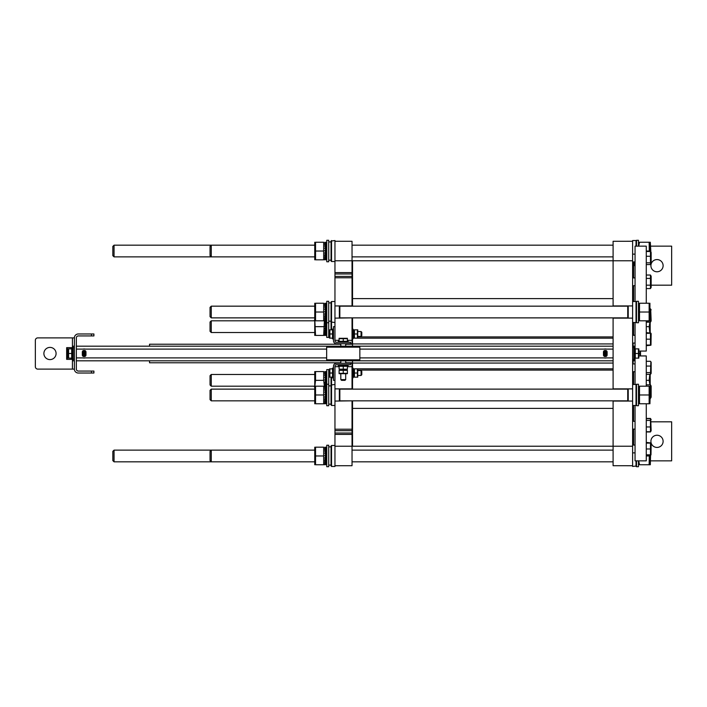 <?xml version="1.0" encoding="UTF-8"?>
<svg xmlns="http://www.w3.org/2000/svg" width="707" height="707" viewBox="0 0 707 707"><rect width="100%" height="100%" fill="white"/><g stroke="black" fill="none" stroke-linecap="round" stroke-linejoin="round"><path stroke-width="1.06" d="M633.101 343.081L633.101 347.641L633.101 343.081M633.101 359.359L633.101 363.919L633.101 359.359M343.248 369.796L347.031 369.796L343.248 369.796M343.248 373.314L347.402 373.314L347.402 370.38L339.104 370.38L339.104 373.314L343.248 373.314L343.248 370.38M346.377 370.106L347.402 370.38M340.129 373.588L339.104 373.314M339.104 373.685L347.402 373.685M343.248 369.213L347.402 369.213L347.402 366.279L339.104 366.279L339.104 369.213L343.248 369.213L343.248 366.279M346.377 366.014L347.402 366.279M71.363 358.14L71.363 359.359L67.174 359.359L67.174 347.641L71.363 347.641L71.363 348.86M66.652 347.641L66.652 359.359M66.794 352.051L67.174 353.5L68.04 353.5L68.181 358.14M640.515 355.939L640.515 351.061M640.33 351.061L639.826 353.5L640.33 355.939M638.96 353.5L639.826 353.5M634.214 348.56L634.223 348.94A3.12 1.317 -73 0 1 635.01 348.091L635.054 348.109M634.541 347.897L634.188 347.897A3.12 1.555 -90.4 0 1 634.753 347.685A3.12 1.555 -90.4 0 1 634.904 347.694M634.312 348.825L634.188 348.242A3.12 1.502 -81.1 0 1 635.01 347.676L635.054 347.676M634.727 348.321L634.188 348.242M635.054 358.502A3.12 1.299 -72.4 0 1 634.78 358.626L634.188 358.431A3.12 1.299 -72.4 0 0 634.727 358.104M635.054 359.112A3.12 1.494 -80.4 0 1 634.842 359.103A3.12 1.494 -80.4 0 1 634.78 359.094L634.312 359.015M634.206 358.776A3.12 1.502 -98.9 0 1 634.188 358.758L634.188 358.988A3.12 1.494 -80.4 0 0 634.25 359.006A3.12 1.494 -80.4 0 0 635.01 358.758L634.992 358.537M634.197 358.997L634.188 359.103A3.12 1.555 -89.6 0 0 634.753 359.315A3.12 1.555 -89.6 0 0 635.01 359.271L635.001 359.112M633.101 346.183L634.073 346.183L634.073 349.002M634.073 357.998L634.073 360.817L633.101 360.817M338.37 341.304L348.136 341.304L348.136 342.276L338.37 342.276L338.37 341.304M353.862 369.637L353.862 370.079M353.862 370.786L353.862 371.166A3.42 0.954 115.6 0 0 353.509 371.723L353.032 371.299A2.616 0.734 -64.4 0 1 353.818 370.061L354.127 370.203M353.862 372.271L353.862 373.013L353.862 372.403L353.032 372.775L354.11 371.564M354.092 374.701L353.862 373.87L353.862 374.595M353.862 375.346L353.862 375.947L353.862 375.346M357.38 373.022L357.38 377.167L354.446 377.167L354.446 373.022L357.38 373.022L357.38 368.868L354.446 368.868L354.446 373.022M357.751 377.167L357.751 368.868M353.862 330.593L353.862 331.044M353.862 331.742L353.862 332.131A3.42 0.954 115.6 0 0 353.509 332.688L353.032 332.255A2.616 0.734 -64.4 0 1 353.818 331.026L354.127 331.168M353.862 333.236L353.862 333.969L353.862 333.368L353.032 333.739L354.11 332.529M354.092 335.666L353.862 334.835L353.862 335.56M353.862 336.311L353.862 336.903L353.862 336.311M357.38 333.978L357.38 338.132L354.446 338.132L354.446 333.978L357.38 333.978L357.38 329.833L354.446 329.833L354.446 333.978M357.751 338.132L357.751 329.833M348.136 364.724L348.136 365.696L338.37 365.696L338.37 364.724M343.248 380.339L341.543 380.339L340.809 379.606L345.696 379.606L344.963 380.339L343.248 380.339M347.402 338.3L339.104 338.3M339.104 341.304L339.104 338.671L347.402 338.671L347.402 341.304M343.248 341.304L343.248 338.671M71.522 348.86A3.12 1.299 107.6 0 1 72.22 348.374L72.812 348.569A3.12 1.299 107.6 0 0 72.273 348.896M72.794 348.224A3.12 1.502 81.1 0 1 72.812 348.242L72.812 348.012A3.12 1.494 99.6 0 0 72.75 347.994A3.12 1.494 99.6 0 0 71.99 348.242L71.398 348.144A3.12 1.494 99.6 0 1 72.158 347.897A3.12 1.494 99.6 0 1 72.22 347.906L72.688 347.985M72.803 348.003L72.812 347.897A3.12 1.555 90.4 0 0 72.247 347.685A3.12 1.555 90.4 0 0 71.99 347.729L71.999 347.888M71.92 347.72A3.12 1.555 90.4 0 0 71.654 347.676A3.12 1.555 90.4 0 0 71.398 347.72L71.99 347.729M72.786 358.44L72.777 358.06A3.12 1.317 107 0 1 71.99 358.909L71.451 358.14M71.425 358.873A3.12 1.494 80.4 0 1 71.398 358.856L71.407 358.732A3.12 1.317 107 0 0 72.017 358.104A2.793 1.396 90 0 1 71.778 358.069L71.699 357.928M72.459 359.103L72.812 359.103A3.12 1.555 89.6 0 1 72.247 359.315A3.12 1.555 89.6 0 1 72.096 359.306M71.822 359.297A3.12 1.555 89.6 0 1 71.654 359.324A3.12 1.555 89.6 0 1 71.398 359.28L71.99 359.324A3.12 1.502 98.9 0 0 72.812 358.758L72.273 358.679M72.688 358.175L72.812 358.758M72.017 358.891A3.12 1.502 98.9 0 1 71.398 359.236L71.434 358.741M71.805 349.585L71.84 350.265M72.927 349.002L72.927 346.183L74.385 346.183M74.385 360.817L72.927 360.817L72.927 357.998M634.568 265.664L634.568 262.085M635.301 353.5L635.301 348.86L638.412 348.86L638.412 358.14L635.301 358.14L635.301 353.5L638.412 353.5M638.819 358.14L638.819 348.86M634.073 350.23L633.949 349.788M634.453 350.858L634.426 350.672A2.793 1.069 -69.6 0 1 635.222 349.656L635.151 350.274A2.793 1.069 -110.3 0 1 635.222 350.345L635.195 350.495M633.932 349.196L633.923 349.196A2.793 1.317 -101.1 0 1 633.932 349.196L633.923 349.117A2.793 1.396 -90 0 1 634.471 348.896A2.793 1.396 -90 0 1 634.692 348.931M634.471 348.896L634.983 348.896A2.793 1.396 -90 0 1 635.222 348.931L635.213 349.019M634.17 350.08L633.923 349.567A2.793 1.308 -78.8 0 1 634.709 348.922L635.169 349.638M634.435 349.744L633.923 349.567M634.426 349.665A2.793 1.308 -78.8 0 1 635.222 349.019M634.276 350.955L633.923 350.486A2.793 1.069 -69.6 0 1 634.709 349.461L635.222 349.656M634.426 350.672L633.923 350.486M634.479 352.219L633.923 351.768A2.793 0.698 -63.4 0 1 634.709 350.495L635.151 351.202A3.906 0.972 116.6 0 0 634.479 352.219L633.923 351.768M634.426 352.024A2.793 0.698 -63.4 0 1 635.222 350.752M634.479 353.562L633.923 353.261L634.709 351.883L635.222 352.174L634.479 353.562M634.426 353.553L635.222 352.174M634.709 353.473L635.222 353.756L634.426 355.073L633.923 354.79L634.647 353.456L633.923 354.79M634.709 355.064L635.222 355.312A2.793 0.698 -63.5 0 1 634.426 356.408L633.923 356.151A2.793 0.698 -63.5 0 0 634.709 355.064L634.647 354.799A3.906 0.981 116.5 0 1 633.967 355.807L633.923 356.151M635.222 355.312L634.647 354.799M634.709 356.461L635.222 356.655A2.793 1.069 -69.7 0 1 634.426 357.389L633.923 357.203A2.793 1.069 -69.7 0 0 634.709 356.461L634.665 356.125M634.347 356.363A3.906 1.494 110.3 0 1 633.967 356.735L633.923 357.433A2.793 1.308 -101.2 0 0 633.949 357.477M635.222 356.655L634.859 356.054M634.038 357.247A3.906 1.838 101.1 0 1 633.967 357.265L633.923 357.804A2.793 1.317 -78.9 0 0 634.709 357.503L635.222 357.609A2.793 1.317 -78.9 0 1 634.435 357.901A2.793 1.317 -78.9 0 0 634.435 357.901L633.94 357.804M634.435 357.901L633.932 357.804A2.793 1.317 -78.9 0 0 633.932 357.804L633.923 357.883A2.793 1.396 -90 0 0 634.471 358.104A2.793 1.396 -90 0 0 634.709 358.069L634.7 357.901M635.222 357.609L634.992 356.938M634.745 358.069A2.793 1.396 -90 0 0 634.983 358.104A2.793 1.396 -90 0 0 635.222 358.069L634.709 358.069M635.16 356.735L635.195 357.353M634.276 354.101L634.276 353.465M634.276 352.634L634.276 351.945M634.276 351.149L634.276 350.619M634.859 356.514L634.859 355.868M634.859 355.135L634.859 354.384M634.859 353.553L634.859 352.908M650.988 454.822L651.156 443.404L650.705 443.112M646.278 443.112L650.467 443.112L650.467 454.822L646.278 454.822M646.278 448.972L650.467 448.972M634.586 445.065L635.054 444.588M635.054 372.209L634.586 371.723M646.278 403.759L646.278 460.849L635.054 460.849L635.054 405.465M635.054 384.484L635.054 358.104M646.278 386.19L646.278 355.939L638.96 355.939M633.587 421.301L633.587 405.465M633.587 384.484L633.587 371.723M633.587 445.065L633.587 429.105M343.248 347.155L326.661 347.155L326.661 359.845L359.845 359.845L359.845 347.155L343.248 347.155M359.845 359.845L358.864 360.817L327.641 360.817L326.661 359.845M340.809 363.257L340.809 360.817L76.338 360.817L76.338 346.183L358.864 346.183L359.845 347.155M657.015 447.434A6.098 6.098 0 0 0 662.291 438.287A6.098 6.098 0 0 0 651.73 438.287A6.098 6.098 0 0 0 657.015 447.434M651.156 421.814L671.65 421.814L671.65 460.849L650.573 460.849M632.615 347.641L633.834 347.641L633.834 359.359L632.615 359.359M91.468 373.022L91.468 371.069L93.907 371.069L93.907 373.022L78.291 373.022A3.906 3.906 0 0 1 74.385 369.116L74.385 337.884A3.906 3.906 0 0 1 78.291 333.978L93.907 333.978L93.907 335.931L91.468 335.931L91.468 333.978M91.468 371.069L78.291 371.069A1.953 1.953 0 0 1 76.338 369.116L76.338 337.884A1.953 1.953 0 0 1 78.291 335.931L91.468 335.931M76.338 350.327L76.338 356.673M74.385 337.884L72.432 337.884L72.432 347.703M74.385 369.116L37.789 369.116A2.439 2.439 0 0 1 35.35 366.677L35.35 340.323A2.439 2.439 0 0 1 37.789 337.884L72.432 337.884M49.985 359.598A6.098 6.098 0 0 0 55.27 350.451A6.098 6.098 0 0 0 44.709 350.451A6.098 6.098 0 0 0 49.985 359.598M149.53 346.183L149.53 344.229L340.809 344.229M345.696 344.229L352.528 344.229M149.53 360.817L149.53 362.771L340.809 362.771M345.696 362.771L352.528 362.771M76.338 357.892L83.064 357.892A3.049 3.049 0 0 0 83.903 358.007L84.389 358.007A3.049 3.049 0 0 0 85.229 357.892L326.661 357.892M359.845 357.892L604.202 357.892A3.049 3.049 0 0 0 605.042 358.007L605.528 358.007A3.049 3.049 0 0 0 606.376 357.892L613.093 357.892L613.093 346.183L358.864 346.183M613.093 349.108L606.376 349.108A3.049 3.049 0 0 0 605.528 348.993L605.042 348.993A3.049 3.049 0 0 0 604.202 349.108L359.845 349.108M326.661 349.108L85.229 349.108A3.049 3.049 0 0 0 84.389 348.993L83.903 348.993A3.049 3.049 0 0 0 83.064 349.108L76.338 349.108M613.093 357.892L613.093 360.817L345.696 360.817L345.696 363.257M603.46 352.033L605.289 352.28L605.528 355.515A0.548 0.548 0 0 0 606.076 354.967L606.076 352.033A0.548 0.548 0 0 0 605.528 351.485L605.042 351.485A0.548 0.548 0 0 0 604.494 352.033L604.494 354.967A0.548 0.548 0 0 0 605.042 355.515L605.528 355.515L605.042 356.549A1.582 1.582 0 0 1 603.46 354.967L603.46 352.033A1.582 1.582 0 0 1 605.042 350.451L605.528 350.451A1.582 1.582 0 0 1 607.11 352.033L607.11 354.967A1.582 1.582 0 0 1 605.528 356.549M605.289 354.72L605.042 356.549M605.289 352.28L605.528 350.451M85.971 354.967L84.142 354.72L84.142 352.28L84.937 352.033A0.548 0.548 0 0 0 84.389 351.485L83.903 351.485A0.548 0.548 0 0 0 83.355 352.033L83.355 354.967A0.548 0.548 0 0 0 83.903 355.515L84.389 355.515A0.548 0.548 0 0 0 84.937 354.967L84.937 352.033L85.971 352.033L85.971 354.967A1.582 1.582 0 0 1 84.389 356.549L83.903 356.549A1.582 1.582 0 0 1 82.321 354.967L82.321 352.033A1.582 1.582 0 0 1 83.903 350.451L84.389 350.451A1.582 1.582 0 0 1 85.971 352.033M84.142 354.72L83.903 356.549M84.142 352.28L82.321 352.033M333.492 340.809L333.492 326.661L334.959 326.661L334.959 340.809A1.467 1.467 0 0 0 336.417 342.276L350.575 342.276L350.575 343.743L336.417 343.743A2.925 2.925 0 0 1 333.492 340.809M340.447 363.257L346.059 363.257M336.417 363.257L350.575 363.257L350.575 364.724L336.417 364.724A1.467 1.467 0 0 0 334.959 366.191L334.959 380.339L333.492 380.339L333.492 366.191A2.925 2.925 0 0 1 336.417 363.257L334.959 363.654M657.015 271.771A6.098 6.098 0 0 0 662.291 262.615A6.098 6.098 0 0 0 651.73 262.615A6.098 6.098 0 0 0 657.015 271.771M650.573 246.151L671.65 246.151L671.65 285.186L651.156 285.186M334.959 241.29L352.033 241.29L334.959 241.273L334.959 326.661M352.033 241.29L352.033 305.928L334.959 305.928M334.959 276.41L352.033 276.41M352.033 317.876L334.959 318.123M352.033 318.123L352.033 340.323L347.402 340.323M339.104 340.323L334.959 340.323M334.959 343.346L334.959 344.229M352.033 340.323L352.033 343.743L350.575 343.743M336.417 343.743L334.959 343.743M352.033 343.743L352.033 344.229M352.033 362.771L352.033 363.257L350.575 363.257M334.959 362.771L334.959 363.257M334.959 366.182L334.959 430.59M352.033 363.257L352.033 366.677L347.402 366.677M339.104 366.677L334.959 366.677M352.033 366.677L352.033 388.877L334.959 388.877M352.033 400.834L334.959 401.072M352.033 401.072L352.033 430.59M334.959 465.71L352.033 465.71L352.033 430.678L334.959 430.678L334.959 466.461L331.539 466.461L331.539 445.481L334.959 445.481M352.033 465.71L334.959 465.727M352.528 360.817L352.528 368.135M613.093 368.824L353.014 368.824M613.093 370.088L357.963 370.088M353.032 370.088L353.014 370.088A2.616 1.087 -72.3 0 1 353.818 369.169L354.242 369.31A2.616 1.087 -72.3 0 0 353.456 370.212L353.438 370.592M352.528 377.9L352.528 389.124M352.528 400.834L352.528 446.214L613.093 446.214L613.093 400.834M636.521 465.975L632.615 466.461L632.615 305.928L613.093 305.928L613.093 260.786L352.528 260.786L352.528 306.166M352.528 317.876L352.528 329.1M613.093 336.912L357.963 336.912M353.076 336.603L353.014 336.912A2.616 1.087 -107.7 0 0 353.085 337.009L353.032 337.513A2.616 1.087 -72.1 0 0 353.818 336.894L353.756 336.444M613.093 338.176L353.014 338.176M352.528 338.865L352.528 346.183M613.093 389.124L613.093 317.876M632.615 401.072L613.093 401.072M632.615 465.71L613.093 465.71L613.093 446.214L632.615 446.214M632.615 465.727L613.093 465.71M632.615 241.273L613.093 241.29L632.615 241.29L632.615 240.539L636.026 240.539L636.026 246.151M632.615 305.928L632.615 260.786L613.093 260.786L613.093 241.29M632.615 260.786L632.615 241.29M632.615 318.123L613.093 318.123M632.615 388.877L613.093 388.877M633.587 301.536L633.587 285.699M633.587 277.895L633.587 261.935M633.587 335.277L633.587 322.516M650.988 345.034L651.156 333.616L650.705 333.324M646.278 333.324L650.467 333.324L650.467 345.034L646.278 345.034M646.278 339.174L650.467 339.174M646.278 384.829L650.467 384.829L651.156 386.031L651.156 397.148L650.184 398.35L650.467 388.205L650.184 394.974L649.927 386.19M650.864 361.763L650.467 374.357L651.156 373.384L651.156 362.258L650.467 361.295L646.278 361.295M650.705 431.482L650.467 431.959L646.278 431.959L650.467 431.959L651.156 430.766L650.705 418.915M635.054 285.699L632.615 285.699M651.156 287.36L651.156 276.234L650.467 275.041L650.467 288.562L651.156 287.36L650.467 288.562L646.278 288.562L650.467 288.562M646.278 285.177L650.467 285.177L650.467 278.417L646.278 278.417M646.278 275.041L650.467 275.041M651.156 261.961L651.156 252.47L650.467 251.498L650.467 264.559L651.156 261.961M646.278 251.498L650.467 251.498M646.278 256.279L650.467 256.279M646.278 264.559L650.467 264.559M646.278 262.81L650.467 262.81M650.705 321.694L651.156 320.969L650.705 309.127M646.278 322.171L650.467 322.171L646.278 322.171M650.184 308.65L651.156 309.852L650.467 308.879L650.467 321.941L651.156 320.969M650.864 345.237L646.278 345.705M646.278 332.644L650.864 333.112M646.278 321.941L650.467 321.941M650.864 251.966L650.316 242.245M634.586 335.277L635.054 334.791M635.054 262.412L634.586 261.935M635.054 348.896L635.054 322.516M635.054 301.536L635.054 246.151L646.278 246.151L646.278 303.241M638.96 351.061L646.278 351.061L646.278 320.81M324.858 448.671L324.858 447.929M315.543 455.971L315.543 464.755L323.673 464.755L323.673 447.186L315.543 447.186L315.543 455.971L323.673 455.971M326.687 449.281A4.127 1.741 72.8 0 1 326.74 449.369L326.74 449.988A4.127 1.343 113.7 0 0 325.512 451.349L325.609 452.012M325.512 449.431L324.796 449.201A4.127 1.732 107.5 0 1 326.015 448.362L326.74 448.592A4.127 1.732 107.5 0 0 325.512 449.431L325.573 450.05M324.858 243.729L324.858 242.987M315.543 251.029L315.543 259.814L323.673 259.814L323.673 242.245L315.543 242.245L315.543 251.029L323.673 251.029M326.687 244.339A4.127 1.741 72.8 0 1 326.74 244.428L326.74 245.037A4.127 1.343 113.7 0 0 325.512 246.407L325.609 247.07M325.512 244.489L324.796 244.26A4.127 1.732 107.5 0 1 326.015 243.42L326.74 243.65A4.127 1.732 107.5 0 0 325.512 244.489L325.573 245.099M314.368 461.83L114.057 461.83L112.837 460.611L112.837 451.34L114.057 450.12L114.057 461.83L112.837 460.611M314.368 256.88L114.057 256.88L112.837 255.66L112.837 246.39L114.057 245.17L114.057 256.88L112.837 255.66M649.53 242.245L639.508 242.245L638.73 246.151M650.184 248.413L650.184 244.861M650.316 464.755L650.573 455.396M649.53 464.755L639.508 464.755L638.73 460.849M650.184 462.139L650.184 458.587M352.033 329.1L353.014 329.1L353.014 338.865L352.033 338.865M352.033 368.135L353.014 368.135L353.014 377.9L352.033 377.9M353.376 334.579L353.376 333.934M353.376 333.112L353.376 332.626M353.376 331.645L353.376 331.15M354.074 336.002A2.616 0.725 -64.3 0 1 353.456 336.788L353.032 336.585A2.616 0.725 -64.3 0 0 353.818 335.542M353.747 335.242A3.42 0.946 115.7 0 1 353.085 336.205L353.032 336.585M354.18 337.106A2.616 1.087 -72.1 0 1 353.456 337.646L353.032 337.513M353.049 337.716A2.616 1.281 -96.3 0 1 353.032 337.699L353.032 337.902A2.616 1.281 -83.5 0 0 353.261 337.973A2.616 1.281 -83.5 0 0 353.818 337.805L353.783 337.486M353.482 337.964A2.616 1.281 -83.5 0 0 353.686 338.026A2.616 1.281 -83.5 0 0 354.242 337.849L353.818 337.805M353.341 337.981A2.616 1.281 -96.3 0 0 353.818 338.132M353.085 330.947L353.049 330.443M353.191 330.788L353.032 330.266A2.616 1.281 -83.7 0 1 353.818 329.833L354.242 329.877A2.616 1.281 -83.7 0 0 353.456 330.31L353.032 330.266M353.438 331.548L353.032 331.035A2.616 1.087 -72.3 0 1 353.818 330.134L354.242 330.266A2.616 1.087 -72.3 0 0 353.456 331.176L353.032 331.035M353.509 332.688L353.032 332.255M353.456 332.458A2.616 0.734 -64.4 0 1 354.101 331.406M353.456 333.978L354.145 332.767M353.818 333.951L354.242 334.19L353.456 335.498L353.032 335.259L353.747 333.934L353.032 335.259M353.376 373.614L353.376 372.978M353.376 372.147L353.376 371.661M353.376 370.68L353.376 370.185M354.074 375.046A2.616 0.725 -64.3 0 1 353.456 375.824L353.032 375.62A2.616 0.725 -64.3 0 0 353.818 374.577M353.747 374.286A3.42 0.946 115.7 0 1 353.085 375.249L353.032 375.62M354.18 376.151A2.616 1.087 -72.1 0 1 353.456 376.681L353.032 376.548A2.616 1.087 -72.1 0 0 353.818 375.93L353.756 375.479M353.394 375.797A3.42 1.414 107.9 0 1 353.085 376.053L353.032 376.548M353.049 376.751A2.616 1.281 -96.3 0 1 353.032 376.734L353.032 376.937A2.616 1.281 -83.5 0 0 353.261 377.017A2.616 1.281 -83.5 0 0 353.818 376.84L353.783 376.522M353.482 376.999A2.616 1.281 -83.5 0 0 353.686 377.061A2.616 1.281 -83.5 0 0 354.242 376.884L353.818 376.84M353.341 377.025A2.616 1.281 -96.3 0 0 353.818 377.167M353.085 369.991L353.049 369.487M353.191 369.823L353.032 369.301A2.616 1.281 -83.7 0 1 353.818 368.868L354.242 368.913A2.616 1.281 -83.7 0 0 353.456 369.354L353.032 369.301M353.509 371.723L353.032 371.299M353.456 371.502A2.616 0.734 -64.4 0 1 354.101 370.441M353.456 373.013L354.145 371.802M353.818 372.987L354.242 373.225L353.456 374.533L353.032 374.295L353.818 372.987L353.032 374.295M332.52 333.978L332.52 329.1L333.492 329.1L333.492 338.865L332.52 338.865L332.52 333.978L329.886 333.978L329.886 329.833L332.52 329.833M333.492 377.9L332.52 377.9L332.52 368.135L333.492 368.135M361.065 331.539L361.798 332.272L361.798 335.692L361.065 336.417L361.065 331.539L357.963 331.539M329.515 329.833L329.515 338.132M332.52 338.132L329.886 338.132L329.886 333.978M361.065 370.583L361.798 371.308L361.798 374.728L361.065 375.461L361.065 370.583L357.963 370.583M329.515 368.868L329.515 377.167M332.52 377.167L329.886 377.167L329.886 368.868L332.52 368.868M332.52 373.022L329.886 373.022M638.465 301.288L638.465 322.754L636.521 322.754L636.521 301.288L638.465 301.288M636.521 246.151L636.521 240.292L638.465 240.292L638.465 246.151M638.465 460.849L638.465 466.708L636.521 466.708L636.521 460.849M638.465 384.246L638.465 405.712L636.521 405.712L636.521 384.246L638.465 384.246M326.219 323.824L326.219 324.469M326.219 325.803L326.219 326.837M326.219 328.057L326.219 329.188M326.219 330.408L326.219 331.336M326.219 332.458L326.219 333.103M325.397 321.985L325.397 323.002M325.397 324.266L325.397 325.37M325.397 326.74L325.397 327.624M326.705 334.049L326.687 333.351M326.263 334.977L326.74 334.968A4.127 2.059 89.8 0 1 325.839 335.392L325.114 335.392A4.127 2.059 89.8 0 1 324.796 335.339L324.805 335.268M326.705 334.482L326.74 334.968M326.015 334.278L326.74 334.429A4.127 1.98 99 0 1 325.512 335.383L324.858 334.764M326.661 333.395L326.74 334.429M326.015 334.314A4.127 1.98 99 0 1 324.796 335.268M326.36 332.237L326.74 333.262A4.127 1.741 107.2 0 1 325.512 334.72L324.796 334.499L324.911 333.138M325.998 332.794L326.74 333.262M326.015 333.041A4.127 1.741 107.2 0 1 324.796 334.499M326.219 330.69L326.74 331.556A4.127 1.361 113.4 0 1 325.512 333.404L324.796 333.085L324.911 331.883A7.176 2.368 -66.6 0 0 325.3 331.424M325.971 330.841L326.74 331.556M326.015 331.247A4.127 1.361 113.4 0 1 324.796 333.085M325.936 328.702L326.74 329.453A4.127 0.866 117.6 0 1 325.512 331.539L324.796 331.159L324.911 330.302A7.176 1.511 -62.4 0 0 325.936 328.702L326.74 329.453M326.015 329.082A4.127 0.866 117.6 0 1 324.796 331.159M325.936 326.678L326.74 327.129L325.512 329.276L324.911 328.428A7.176 0.53 -60.3 0 0 325.936 326.678M326.015 326.722L324.796 328.87M325.512 326.811L324.796 326.404L326.015 324.354L326.74 324.76L325.635 326.82A7.176 0.486 -60.2 0 1 326.652 325.07L326.74 324.76M325.512 324.327L324.796 323.947A4.127 0.848 117.8 0 1 326.015 322.171L326.74 322.551A4.127 0.848 117.8 0 0 325.512 324.327L325.635 324.796A7.176 1.467 -62.2 0 1 326.652 323.17L326.74 322.551M324.796 323.947L325.635 324.796M326.457 320.554L326.74 320.678A4.127 1.343 113.7 0 0 325.512 322.038L325.609 322.701M326.113 322.224A7.176 2.333 -66.3 0 1 326.652 321.561L326.74 320.678M325.565 320.748A4.127 1.343 113.7 0 0 324.796 321.72L325.512 322.038M324.796 321.72L325.397 322.807M324.46 320.81L324.822 320.209M324.858 320.722L324.858 321.632L324.858 320.722L325.176 321.199M326.705 318.963L326.722 318.645A4.127 1.741 107.2 0 1 325.512 320.077L324.796 319.856L324.911 318.495M326.219 309.189L326.219 309.834M326.219 311.16L326.219 312.202M326.219 313.422L326.219 314.553M326.219 315.773L326.219 316.692M326.219 317.814L326.219 318.468M325.397 305.442L325.397 306.29M325.397 307.342L325.397 308.367M325.397 309.631L325.397 310.735M325.397 312.105L325.397 312.98M326.687 318.716L326.74 319.405M324.875 318.884A4.127 1.732 72.5 0 1 324.858 318.866L324.858 319.811M326.731 320.2L326.74 320.2A4.127 1.98 80.6 0 1 326.731 320.2L326.74 320.333A4.127 2.059 89.8 0 1 325.839 320.748L325.114 320.748A4.127 2.059 89.8 0 1 324.796 320.704L324.805 320.625M326.263 320.333L326.74 320.333M326.015 319.635L326.74 319.794A4.127 1.98 99 0 1 325.512 320.739L324.858 320.121M326.661 318.751L326.74 319.794M326.015 319.679A4.127 1.98 99 0 1 324.796 320.625M326.36 317.593L326.74 318.618L326.015 318.397A4.127 1.741 107.2 0 1 324.796 319.856M326.219 316.047L326.74 316.922A4.127 1.361 113.4 0 1 325.512 318.76L324.796 318.45L324.911 317.24A7.176 2.368 -66.6 0 0 325.3 316.789M325.971 316.197L326.74 316.922M326.015 316.603A4.127 1.361 113.4 0 1 324.796 318.45M325.936 314.067L326.74 314.818A4.127 0.866 117.6 0 1 325.512 316.895L324.796 316.524L324.911 315.667A7.176 1.511 -62.4 0 0 325.936 314.067L326.74 314.818M326.015 314.438A4.127 0.866 117.6 0 1 324.796 316.524M325.936 312.043L326.74 312.494L325.512 314.642L324.911 313.793A7.176 0.53 -60.3 0 0 325.936 312.043M326.015 312.079L324.796 314.235M325.512 312.176L324.796 311.76L326.015 309.719L326.74 310.126L325.635 312.185A7.176 0.486 -60.2 0 1 326.652 310.426L326.74 310.126M325.512 309.693L324.796 309.312A4.127 0.848 117.8 0 1 326.015 307.536L326.74 307.916A4.127 0.848 117.8 0 0 325.512 309.693L325.635 310.152A7.176 1.467 -62.2 0 1 326.652 308.535L326.74 307.916M324.796 309.312L325.635 310.152M325.512 307.395L324.796 307.085A4.127 1.343 113.7 0 1 326.015 305.724L326.74 306.034A4.127 1.343 113.7 0 0 325.512 307.395L325.609 308.066M326.113 307.589A7.176 2.333 -66.3 0 1 326.652 306.926L326.74 306.034M324.796 307.085L325.397 308.172M325.512 305.477L324.796 305.256A4.127 1.732 107.5 0 1 326.015 304.417L326.74 304.646A4.127 1.732 107.5 0 0 325.512 305.477L325.573 306.096M326.422 305.901A7.176 3.005 -72.5 0 1 326.652 305.724L326.74 304.257A4.127 1.98 81 0 0 326.714 304.222M324.796 305.256L325.176 306.555M326.678 304.629L326.74 303.851A4.127 1.98 99.4 0 0 326.501 303.78A4.127 1.98 99.4 0 0 325.512 304.09L325.556 304.584M326.015 303.727A4.127 1.98 99.4 0 0 325.777 303.657A4.127 1.98 99.4 0 0 324.796 303.975L325.512 304.09M324.796 303.975L324.893 305.141M326.731 303.842L326.74 303.718A4.127 2.059 90.2 0 0 325.839 303.294A4.127 2.059 90.2 0 0 325.512 303.347L325.538 303.648M325.441 303.347A4.127 2.059 90.2 0 0 325.114 303.294A4.127 2.059 90.2 0 0 324.796 303.347L325.512 303.347M324.796 303.347L324.84 303.939M326.687 306.016L326.74 305.424A4.127 1.741 72.8 0 0 326.687 305.336M326.219 248.192L326.219 248.837M326.219 250.163L326.219 251.206M326.219 252.426L326.219 253.557M326.219 254.776L326.219 255.704M326.219 256.818L326.219 257.472M325.397 244.445L325.397 245.294M325.397 246.354L325.397 247.37M325.397 248.634L325.397 249.739M325.397 251.109L325.397 251.984M326.705 258.417L326.687 257.719M326.731 259.204L326.74 259.204A4.127 1.98 80.6 0 1 326.731 259.204L326.74 259.336A4.127 2.059 89.8 0 1 325.839 259.752L325.114 259.761A4.127 2.059 89.8 0 1 324.796 259.708L324.805 259.637M326.263 259.336L326.74 259.336M326.015 258.638L326.74 258.797A4.127 1.98 99 0 1 325.512 259.743L324.858 259.124M326.661 257.755L326.74 258.797M326.015 258.682A4.127 1.98 99 0 1 324.796 259.637M326.36 256.606L326.74 257.631A4.127 1.741 107.2 0 1 325.512 259.08L324.796 258.859L324.911 257.507M325.998 257.162L326.74 257.631M326.015 257.401A4.127 1.741 107.2 0 1 324.796 258.859M326.219 255.05L326.74 255.925A4.127 1.361 113.4 0 1 325.512 257.763L324.796 257.454L324.911 256.252A7.176 2.368 -66.6 0 0 325.3 255.793M325.971 255.2L326.74 255.925M326.015 255.616A4.127 1.361 113.4 0 1 324.796 257.454M325.936 253.071L326.74 253.822A4.127 0.866 117.6 0 1 325.512 255.907L324.796 255.527L324.911 254.67A7.176 1.511 -62.4 0 0 325.936 253.071L326.74 253.822M326.015 253.451A4.127 0.866 117.6 0 1 324.796 255.527M325.936 251.047L326.74 251.498L325.512 253.645L324.911 252.797A7.176 0.53 -60.3 0 0 325.936 251.047M326.015 251.082L324.796 253.239M325.512 251.179L324.796 250.764L326.015 248.723L326.74 249.129L325.635 251.188A7.176 0.486 -60.2 0 1 326.652 249.438L326.74 249.129M325.512 248.696L324.796 248.316A4.127 0.848 117.8 0 1 326.015 246.54L326.74 246.92A4.127 0.848 117.8 0 0 325.512 248.696L325.635 249.156A7.176 1.467 -62.2 0 1 326.652 247.538L326.74 246.92M324.796 248.316L325.635 249.156M325.512 246.407L324.796 246.089A4.127 1.343 113.7 0 1 326.015 244.728L326.74 245.037L326.652 245.93A7.176 2.333 -66.3 0 0 326.113 246.593M324.796 246.089L325.397 247.176M326.422 244.905A7.176 3.005 -72.5 0 1 326.652 244.728L326.74 243.261A4.127 1.98 81 0 0 326.714 243.226M324.796 244.26L325.176 245.559M326.678 243.632L326.74 242.855A4.127 1.98 99.4 0 0 326.501 242.784A4.127 1.98 99.4 0 0 325.512 243.093L325.556 243.588M326.015 242.731A4.127 1.98 99.4 0 0 325.777 242.66A4.127 1.98 99.4 0 0 324.796 242.978L325.512 243.093M324.796 242.978L324.893 244.145M326.731 242.846L326.74 242.722A4.127 2.059 90.2 0 0 325.839 242.307A4.127 2.059 90.2 0 0 325.512 242.351L325.538 242.651M325.441 242.351A4.127 2.059 90.2 0 0 325.114 242.298A4.127 2.059 90.2 0 0 324.796 242.351L325.512 242.351M324.796 242.351L324.84 242.943M326.219 453.134L326.219 453.779M326.219 455.105L326.219 456.148M326.219 457.367L326.219 458.498M326.219 459.718L326.219 460.646M326.219 461.768L326.219 462.413M325.397 449.387L325.397 450.244M325.397 451.296L325.397 452.312M325.397 453.576L325.397 454.681M325.397 456.05L325.397 456.934M326.705 463.359L326.687 462.661M326.731 464.146L326.74 464.146A4.127 1.98 80.6 0 1 326.731 464.154L326.74 464.278A4.127 2.059 89.8 0 1 325.839 464.693L325.114 464.702A4.127 2.059 89.8 0 1 324.796 464.649L324.805 464.579M326.263 464.278L326.74 464.278M326.015 463.589L326.74 463.739A4.127 1.98 99 0 1 325.512 464.693L324.858 464.075M326.661 462.705L326.74 463.739M326.015 463.624A4.127 1.98 99 0 1 324.796 464.579M326.36 461.547L326.74 462.572A4.127 1.741 107.2 0 1 325.512 464.031L324.796 463.801L324.911 462.449M325.998 462.104L326.74 462.572M326.015 462.351A4.127 1.741 107.2 0 1 324.796 463.801M326.219 460.001L326.74 460.867A4.127 1.361 113.4 0 1 325.512 462.714L324.796 462.396L324.911 461.194A7.176 2.368 -66.6 0 0 325.3 460.734M325.971 460.151L326.74 460.867M326.015 460.557A4.127 1.361 113.4 0 1 324.796 462.396M325.936 458.012L326.74 458.763A4.127 0.866 117.6 0 1 325.512 460.849L324.796 460.469L324.911 459.612A7.176 1.511 -62.4 0 0 325.936 458.012L326.74 458.763M326.015 458.392A4.127 0.866 117.6 0 1 324.796 460.469M325.936 455.988L326.74 456.439L325.512 458.587L324.911 457.738A7.176 0.53 -60.3 0 0 325.936 455.988M326.015 456.033L324.796 458.18M325.512 456.121L324.796 455.706L326.015 453.664L326.74 454.071L325.635 456.13A7.176 0.486 -60.2 0 1 326.652 454.38L326.74 454.071M325.512 453.638L324.796 453.258A4.127 0.848 117.8 0 1 326.015 451.481L326.74 451.861A4.127 0.848 117.8 0 0 325.512 453.638L325.635 454.097A7.176 1.467 -62.2 0 1 326.652 452.48L326.74 451.861M324.796 453.258L325.635 454.097M325.512 451.349L324.796 451.031A4.127 1.343 113.7 0 1 326.015 449.67L326.74 449.988L326.652 450.872A7.176 2.333 -66.3 0 0 326.113 451.534M324.796 451.031L325.397 452.118M326.422 449.846A7.176 3.005 -72.5 0 1 326.652 449.67L326.74 448.203A4.127 1.98 81 0 0 326.714 448.167M324.796 449.201L325.176 450.5M326.678 448.574L326.74 447.796A4.127 1.98 99.4 0 0 326.501 447.725A4.127 1.98 99.4 0 0 325.512 448.044L325.556 448.53M326.015 447.681A4.127 1.98 99.4 0 0 325.777 447.602A4.127 1.98 99.4 0 0 324.796 447.92L325.512 448.044M324.796 447.92L324.893 449.095M326.731 447.796L326.74 447.664A4.127 2.059 90.2 0 0 325.839 447.248A4.127 2.059 90.2 0 0 325.512 447.292L325.538 447.593M325.441 447.292A4.127 2.059 90.2 0 0 325.114 447.239A4.127 2.059 90.2 0 0 324.796 447.292L325.512 447.292M324.796 447.292L324.84 447.885M326.219 392.146L326.219 392.783M326.219 394.117L326.219 395.151M326.219 396.371L326.219 397.502M326.219 398.721L326.219 399.649M326.219 400.772L326.219 401.417M325.397 388.399L325.397 389.248M325.397 390.299L325.397 391.316M325.397 392.579L325.397 393.684M325.397 395.054L325.397 395.938M326.705 402.363L326.687 401.664M326.263 403.29L326.74 403.282A4.127 2.059 89.8 0 1 325.839 403.706L325.114 403.706A4.127 2.059 89.8 0 1 324.796 403.653L324.805 403.582M326.705 402.796L326.74 403.282M326.015 402.592L326.74 402.743A4.127 1.98 99 0 1 325.512 403.697L324.858 403.078M326.661 401.709L326.74 402.743M326.015 402.628A4.127 1.98 99 0 1 324.796 403.582M326.36 400.551L326.74 401.576A4.127 1.741 107.2 0 1 325.512 403.034L324.796 402.813L324.911 401.452M325.998 401.108L326.74 401.576M326.015 401.355A4.127 1.741 107.2 0 1 324.796 402.813M326.219 399.004L326.74 399.87A4.127 1.361 113.4 0 1 325.512 401.717L324.796 401.399L324.911 400.197A7.176 2.368 -66.6 0 0 325.3 399.738M325.971 399.155L326.74 399.87M326.015 399.561A4.127 1.361 113.4 0 1 324.796 401.399M325.936 397.016L326.74 397.767A4.127 0.866 117.6 0 1 325.512 399.853L324.796 399.473L324.911 398.615A7.176 1.511 -62.4 0 0 325.936 397.016L326.74 397.767M326.015 397.396A4.127 0.866 117.6 0 1 324.796 399.473M325.936 394.992L326.74 395.443L325.512 397.599L324.911 396.742A7.176 0.53 -60.3 0 0 325.936 394.992M326.015 395.036L324.796 397.184M325.512 395.125L324.796 394.718L326.015 392.668L326.74 393.083L325.635 395.133A7.176 0.486 -60.2 0 1 326.652 393.384L326.74 393.083M325.512 392.641L324.796 392.27A4.127 0.848 117.8 0 1 326.015 390.494L326.74 390.865A4.127 0.848 117.8 0 0 325.512 392.641L325.635 393.11A7.176 1.467 -62.2 0 1 326.652 391.484L326.74 390.865M324.796 392.27L325.635 393.11M325.512 390.352L324.796 390.034A4.127 1.343 113.7 0 1 326.015 388.673L326.74 388.991A4.127 1.343 113.7 0 0 325.512 390.352L325.609 391.015M326.113 390.538A7.176 2.333 -66.3 0 1 326.652 389.875L326.74 388.991M324.796 390.034L325.397 391.121M325.512 388.435L324.796 388.205A4.127 1.732 107.5 0 1 326.015 387.374L326.74 387.595A4.127 1.732 107.5 0 0 325.512 388.435L325.573 389.053M326.422 388.85A7.176 3.005 -72.5 0 1 326.652 388.673L326.714 387.463M324.796 388.205L325.176 389.513M326.678 387.577L326.74 386.8A4.127 1.98 99.4 0 0 326.501 386.729A4.127 1.98 99.4 0 0 325.512 387.047L325.556 387.533M326.015 386.685A4.127 1.98 99.4 0 0 325.777 386.605A4.127 1.98 99.4 0 0 324.796 386.923L325.512 387.047M324.796 386.923L324.893 388.099M326.731 386.8L326.74 386.667A4.127 2.059 90.2 0 0 325.839 386.252A4.127 2.059 90.2 0 0 325.512 386.305L325.538 386.596M325.441 386.296A4.127 2.059 90.2 0 0 325.114 386.252A4.127 2.059 90.2 0 0 324.796 386.296L325.512 386.305M324.796 386.296L324.84 386.888M324.831 386.826L324.805 386.375M326.687 388.965L326.74 388.382A4.127 1.741 72.8 0 0 326.687 388.284M326.219 377.503L326.219 378.148M326.219 379.473L326.219 380.516M326.219 381.736L326.219 382.867M326.219 384.087L326.219 385.015M325.397 373.756L325.397 374.604M325.397 375.656L325.397 376.681M325.397 377.945L325.397 379.049M325.397 380.419L325.397 381.294M326.36 385.907L326.714 386.641M324.875 388.116A4.127 1.741 107.2 0 1 324.858 388.125L324.858 386.932M326.219 384.361L326.74 385.235A4.127 1.361 113.4 0 1 326.121 386.287M325.971 384.511L326.74 385.235M326.015 384.917A4.127 1.361 113.4 0 1 325.211 386.252M324.84 386.287L324.911 385.554A7.176 2.368 -66.6 0 0 325.3 385.103M325.936 382.381L326.74 383.132A4.127 0.866 117.6 0 1 325.512 385.218L324.796 384.838L324.911 383.981A7.176 1.511 -62.4 0 0 325.936 382.381L326.74 383.132M326.015 382.752A4.127 0.866 117.6 0 1 324.796 384.838M325.936 380.357L326.74 380.808L325.512 382.955L324.911 382.107A7.176 0.53 -60.3 0 0 325.936 380.357M326.015 380.393L324.796 382.549M325.512 380.49L324.796 380.074L326.015 378.033L326.74 378.439L325.635 380.499A7.176 0.486 -60.2 0 1 326.652 378.74L326.74 378.439M325.512 378.006L324.796 377.626A4.127 0.848 117.8 0 1 326.015 375.85L326.74 376.23A4.127 0.848 117.8 0 0 325.512 378.006L325.635 378.466A7.176 1.467 -62.2 0 1 326.652 376.849L326.74 376.23M324.796 377.626L325.635 378.466M325.512 375.709L324.796 375.399A4.127 1.343 113.7 0 1 326.015 374.038L326.74 374.348A4.127 1.343 113.7 0 0 325.512 375.709L325.609 376.38M326.113 375.903A7.176 2.333 -66.3 0 1 326.652 375.24L326.74 374.348M324.796 375.399L325.397 376.486M325.512 373.791L324.796 373.57A4.127 1.732 107.5 0 1 326.015 372.73L326.74 372.96A4.127 1.732 107.5 0 0 325.512 373.791L325.573 374.41M326.422 374.215A7.176 3.005 -72.5 0 1 326.652 374.038L326.74 372.571A4.127 1.98 81 0 0 326.714 372.536M324.796 373.57L325.176 374.869M326.678 372.942L326.74 372.165A4.127 1.98 99.4 0 0 326.501 372.094A4.127 1.98 99.4 0 0 325.512 372.403L325.556 372.898M326.015 372.041A4.127 1.98 99.4 0 0 325.777 371.97A4.127 1.98 99.4 0 0 324.796 372.289L325.512 372.403M324.796 372.289L324.893 373.455M326.731 372.156L326.74 372.032A4.127 2.059 90.2 0 0 325.839 371.608A4.127 2.059 90.2 0 0 325.512 371.661L325.538 371.962M325.441 371.661A4.127 2.059 90.2 0 0 325.114 371.608A4.127 2.059 90.2 0 0 324.796 371.661L325.512 371.661M324.796 371.661L324.84 372.253M326.687 374.33L326.74 373.738A4.127 1.741 72.8 0 0 326.687 373.65M331.053 329.833L331.053 302.022L331.539 301.536L331.539 329.833M339.837 305.928L339.837 318.123M339.351 318.123L339.351 305.928M331.539 240.539L331.539 261.519L331.053 261.033L331.053 241.025L334.959 240.539L334.959 241.273M331.539 466.461L331.053 465.975L331.053 445.967L331.539 445.481M339.837 388.877L339.837 401.072M339.351 401.072L339.351 388.877M331.539 377.167L331.539 405.465L334.959 405.465M331.539 405.465L331.053 404.978L331.053 377.167M328.711 302.888L329.886 302.914M328.711 302.967L331.053 302.888M328.711 241.891L329.886 241.918M328.711 241.971L331.053 241.891M328.711 446.833L329.886 446.868M328.711 446.912L331.053 446.833M328.711 385.836L329.886 385.872M328.711 385.916L331.053 385.836M328.711 371.202L329.391 371.219M328.711 371.281L329.391 371.246M326.758 337.398L326.758 301.288L328.711 301.288L328.711 337.398L326.758 337.398M326.758 261.767L326.758 240.292L328.711 240.292L328.711 261.767L326.758 261.767M326.758 466.708L326.758 445.233L328.711 445.233L328.711 466.708L326.758 466.708M326.758 405.712L326.758 369.602L328.711 369.602L328.711 405.712L326.758 405.712M324.858 334.455L324.858 333.748M324.858 333.024L324.858 332.467M314.854 320.81L315.543 335.445L323.673 335.445L324.372 320.81M315.543 326.661L323.673 326.661M314.756 303.241L314.756 335.445M324.858 305.884L324.858 305.274M324.858 304.726L324.858 303.983M324.858 318.38L324.858 317.832M315.543 312.026L315.543 320.81L323.673 320.81L323.673 303.241L315.543 303.241L315.543 312.026L323.673 312.026M324.858 244.887L324.858 244.277M324.858 258.815L324.858 258.117M324.858 257.383L324.858 256.835M314.756 242.245L314.756 259.814M324.858 449.829L324.858 449.219M324.858 463.765L324.858 463.058M324.858 462.325L324.858 461.777M314.756 447.186L314.756 464.755M324.858 388.832L324.858 388.223M324.858 402.769L324.858 402.062M324.858 401.337L324.858 400.781M315.543 394.974L315.543 403.759L323.673 403.759L323.673 386.19L315.543 386.19L315.543 394.974L323.673 394.974M314.756 371.555L314.756 403.759M324.858 374.197L324.858 373.588M324.858 373.04L324.858 372.297M315.543 380.339L315.543 371.555L323.673 371.555L323.673 380.339L315.543 380.339L314.854 386.19M324.372 386.19L323.673 380.339M627.736 318.123L627.736 305.928M628.223 305.928L628.223 318.123M636.521 322.03L636.026 322.516L636.026 301.536L632.615 301.536M636.026 466.461L636.026 460.849M627.736 401.072L627.736 388.877M628.223 388.877L628.223 401.072M636.521 404.978L636.026 405.465L636.026 384.484L632.615 384.484M314.368 332.52L211.26 332.52L210.041 331.3L210.041 322.03L211.26 320.81L211.26 332.52M650.184 332.644L650.184 322.171M649.813 332.644L649.141 326.661L649.927 322.171M649.141 326.661L646.278 326.661M627.736 317.876L339.837 317.876M314.368 317.876L211.26 317.876L210.041 316.656L210.041 307.386L211.26 306.166L211.26 317.876M649.141 312.026L649.141 320.81L639.508 320.81L639.508 303.241L649.141 303.241L649.141 312.026L639.508 312.026M649.927 320.81L649.927 303.241M613.093 256.88L352.033 256.88M114.057 245.17L211.26 245.17L211.26 256.88L210.041 255.66L210.041 246.39L211.26 245.17L314.368 245.17M650.184 251.498L649.927 242.245M649.291 251.498L649.141 242.245M649.141 251.029L646.278 251.029M613.093 461.83L352.033 461.83M114.057 450.12L211.26 450.12L211.26 461.83L210.041 460.611L210.041 451.34L211.26 450.12L314.368 450.12M649.927 464.755L650.184 455.502M649.141 464.755L649.291 455.502M649.141 455.971L646.278 455.971M627.736 400.834L339.837 400.834M314.368 400.834L211.26 400.834L210.041 399.614L210.041 390.344L211.26 389.124L211.26 400.834M649.141 394.974L649.141 403.759L639.508 403.759L639.508 386.19L649.141 386.19L649.141 394.974L639.508 394.974M649.927 403.759L650.184 394.974M352.528 386.19L352.033 386.19M314.368 386.19L211.26 386.19L210.041 384.97L210.041 375.7L211.26 374.48L211.26 386.19M650.184 384.829L650.184 374.357M649.927 384.829L649.141 380.339L649.813 374.357M649.141 380.339L646.278 380.339M650.467 384.829L650.184 388.205M651.156 397.148L650.467 398.35M646.278 366.076L650.467 366.076M646.278 374.357L650.467 374.357M646.278 372.607L650.467 372.607M646.278 418.668L650.467 418.668L651.156 419.64L650.467 418.438L646.278 418.438M650.864 455.034L646.278 455.502M650.864 442.909L646.278 442.441M650.467 418.668L650.467 431.73L651.156 430.766M646.278 426.948L650.467 426.948M646.278 431.73L650.467 431.73M646.278 420.418L650.467 420.418M74.385 359.359L73.166 359.359L73.166 347.641L74.385 347.641M72.141 353.447L72.141 354.092M72.141 356.434L72.141 356.434A3.906 1.494 -69.6 0 1 71.849 356.726L72.291 357.539A2.793 1.069 110.4 0 0 73.077 356.514L72.574 356.328A2.793 1.069 110.4 0 1 71.778 357.344M72.724 352.899L72.724 353.535M72.724 354.366L72.724 355.055M72.724 355.851L72.724 356.381M72.141 350.486L72.141 351.132M72.141 351.865L72.141 352.616M72.291 351.936L71.778 351.688A2.793 0.698 116.5 0 1 72.574 350.592L73.077 350.849A2.793 0.698 116.5 0 0 72.291 351.936L72.353 352.201A3.906 0.981 -63.5 0 1 73.033 351.193L73.077 350.849M71.778 351.688L72.353 352.201M72.291 350.539L71.778 350.345A2.793 1.069 110.3 0 1 72.574 349.612L73.077 349.797A2.793 1.069 110.3 0 0 72.291 350.539L72.335 350.875M72.653 350.637A3.906 1.494 -69.7 0 1 73.033 350.265L73.077 349.567A2.793 1.308 78.8 0 0 73.051 349.523M71.778 350.345L72.141 350.946M72.962 349.753A3.906 1.838 -78.9 0 1 73.033 349.735L73.077 349.196A2.793 1.317 101.1 0 0 72.291 349.497L71.778 349.391A2.793 1.317 101.1 0 1 72.565 349.099A2.793 1.317 101.1 0 0 72.565 349.099L73.06 349.196M72.565 349.099L73.068 349.196A2.793 1.317 101.1 0 0 73.068 349.196L73.077 349.117A2.793 1.396 90 0 0 72.529 348.896A2.793 1.396 90 0 0 72.291 348.931L72.3 349.099M71.778 349.391L72.008 350.062M72.255 348.931A2.793 1.396 90 0 0 72.017 348.896A2.793 1.396 90 0 0 71.778 348.931L72.291 348.931M72.927 356.77L73.051 357.212M73.068 357.804L73.077 357.804A2.793 1.317 78.9 0 1 73.068 357.804L73.077 357.883A2.793 1.396 90 0 1 72.529 358.104A2.793 1.396 90 0 1 72.308 358.069M72.255 358.069A2.793 1.396 90 0 1 72.017 358.104L72.529 358.104M72.83 356.92L73.077 357.433A2.793 1.308 101.2 0 1 72.291 358.078L71.831 357.362M72.565 357.256L73.077 357.433M72.574 357.335A2.793 1.308 101.2 0 1 71.778 357.981M72.724 356.045L73.077 356.514M72.521 354.781L73.077 355.232A2.793 0.698 116.6 0 1 72.291 356.505L71.849 355.798A3.906 0.972 -63.4 0 0 72.521 354.781L73.077 355.232M72.574 354.976A2.793 0.698 116.6 0 1 71.778 356.248M72.521 353.438L73.077 353.739L72.291 355.117L71.778 354.826L72.521 353.438M72.574 353.447L71.778 354.826M72.291 353.527L71.778 353.244L72.574 351.927L73.077 352.21L72.353 353.544L73.077 352.21M71.699 348.86L71.699 358.14L68.588 358.14L68.588 348.86L71.699 348.86M68.181 348.86L68.04 353.5M71.699 353.5L68.588 353.5M635.001 353.641L635.001 352.66M635.001 352.051L635.001 351.406M635.001 356.116L635.001 355.656M635.001 354.976L635.001 354.136M72.432 359.297L72.432 369.116M605.042 354.967L603.46 354.967M605.042 352.033L605.042 350.451M605.528 352.033L607.11 352.033M605.528 354.967L607.11 354.967M84.389 354.967L84.389 356.549M83.903 354.967L82.321 354.967M83.903 352.033L83.903 350.451M84.389 352.033L84.389 350.451M352.033 260.786L334.959 260.786M352.033 272.593L334.959 272.593M352.033 273.971L334.959 273.971M352.033 277.789L334.959 277.789M352.033 429.211L334.959 429.211M352.033 433.029L334.959 433.029M352.033 434.407L334.959 434.407M352.033 446.214L334.959 446.214M613.093 363.062L352.528 363.062M613.093 408.399L352.528 408.399M613.093 298.601L352.528 298.601M613.093 343.938L352.528 343.938M71.999 350.884L71.999 351.344M71.999 352.024L71.999 352.864M71.999 353.359L71.999 354.34M71.999 354.949L71.999 355.594M634.842 359.103L634.25 359.006M340.809 343.743L340.809 346.183M340.809 373.897L340.809 379.606M345.696 343.743L345.696 346.183M345.696 373.897L345.696 379.606M72.158 347.897L72.75 347.994M71.654 347.676L72.247 347.685M634.276 356.425L633.834 356.425M634.983 358.104L634.471 358.104M635.054 445.065L632.615 445.065M635.054 452.869L632.615 452.869M327.641 346.183L326.661 347.155M635.054 335.277L632.615 335.277M635.054 343.081L632.615 343.081M635.054 277.895L632.615 277.895M635.054 254.131L632.615 254.131M635.054 261.935L632.615 261.935M357.963 336.417L361.065 336.417M357.963 375.461L361.065 375.461M325.777 303.657L326.501 303.78M325.114 303.294L325.839 303.294M325.777 242.66L326.501 242.784M325.114 242.298L325.839 242.307M325.777 447.602L326.501 447.725M325.114 447.239L325.839 447.248M325.777 386.605L326.501 386.729M325.114 386.252L325.839 386.252M325.777 371.97L326.501 372.094M325.114 371.608L325.839 371.608M331.053 322.03L334.959 322.516M331.539 301.536L334.959 301.536M331.539 261.519L334.959 261.519M331.053 384.97L334.959 384.484M328.711 335.807L329.391 335.807M328.711 321.172L331.053 321.172M328.711 260.176L331.053 260.176M328.711 465.118L331.053 465.118M328.711 404.13L331.053 404.13M326.758 322.754L328.711 322.754M326.758 384.246L328.711 384.246M324.831 334.809L324.46 335.445M314.368 320.121L314.756 320.81M324.831 259.177L324.46 259.814M324.831 464.119L324.46 464.755M314.368 386.879L314.756 386.19M324.84 386.844L324.46 386.19M324.831 403.123L324.46 403.759M636.026 322.516L632.615 322.516M636.521 302.022L636.026 301.536M636.521 241.025L636.026 240.539M636.026 405.465L632.615 405.465M636.521 384.97L636.026 384.484M211.26 320.81L314.368 320.81M352.033 320.81L352.528 320.81M211.26 306.166L314.368 306.166M339.837 306.166L627.736 306.166M638.465 320.368L638.721 320.81M638.465 303.683L638.721 303.241M352.033 245.17L613.093 245.17M638.465 242.687L638.721 242.245M352.033 450.12L613.093 450.12M638.465 464.313L638.721 464.755M211.26 389.124L314.368 389.124M339.837 389.124L627.736 389.124M638.465 403.317L638.721 403.759M638.465 386.632L638.721 386.19M211.26 374.48L314.368 374.48M635.054 363.919L632.615 363.919M635.054 371.723L632.615 371.723M635.054 421.301L632.615 421.301M635.054 429.105L632.615 429.105M72.017 348.896L72.529 348.896M72.724 350.575L73.166 350.575"/></g></svg>
